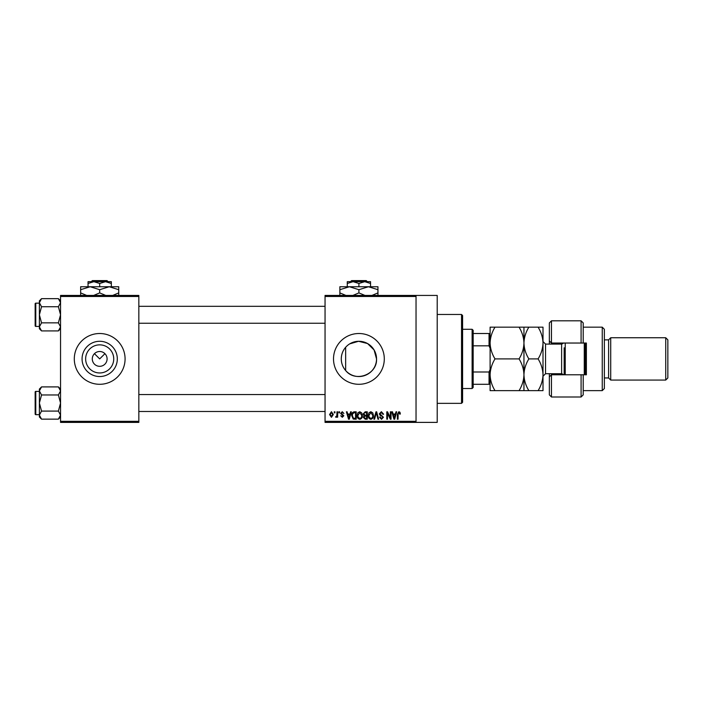 <?xml version="1.0" encoding="UTF-8"?>
<svg xmlns="http://www.w3.org/2000/svg" width="703" height="703" viewBox="0 0 703 703"><rect width="100%" height="100%" fill="white"/><g stroke="black" fill="none" stroke-linecap="round" stroke-linejoin="round"><path stroke-width="1.05" d="M113.737 358.908A14.051 14.051 0 0 1 99.685 372.959A14.051 14.051 0 0 1 85.643 358.908A14.051 14.051 0 0 1 99.685 344.857A14.051 14.051 0 0 1 113.737 358.908M92.286 358.908A7.408 7.408 0 0 0 99.685 366.316A7.408 7.408 0 0 0 107.093 358.908A7.408 7.408 0 0 0 99.685 351.5A7.408 7.408 0 0 0 92.286 358.908M82.066 358.908A17.628 17.628 0 0 0 99.685 376.536A17.628 17.628 0 0 0 117.313 358.908A17.628 17.628 0 0 0 99.685 341.28A17.628 17.628 0 0 0 82.066 358.908M74.298 358.908A25.396 25.396 0 0 0 99.685 384.295A25.396 25.396 0 0 0 125.081 358.908A25.396 25.396 0 0 0 99.685 333.512A25.396 25.396 0 0 0 74.298 358.908M345.656 370.534C342.818 367.274 341.359 363.398 341.28 358.908C341.359 354.409 342.827 350.533 345.656 347.273L345.656 370.534C355.331 382.81 377.414 374.585 376.536 358.908A17.628 17.628 0 0 1 358.908 376.536A17.628 17.628 0 0 1 341.28 358.908A17.628 17.628 0 0 1 358.908 341.28A17.628 17.628 0 0 1 376.536 358.908L374.093 349.962L367.564 343.547L358.565 341.28L349.69 343.881M333.512 358.908A25.396 25.396 0 0 0 358.908 384.295A25.396 25.396 0 0 0 384.295 358.908A25.396 25.396 0 0 0 358.908 333.512A25.396 25.396 0 0 0 333.512 358.908M416.035 295.427L416.035 296.481L325.05 296.481L325.05 295.427L437.204 295.427L437.204 422.389L325.05 422.389L325.05 421.325L416.035 421.325L416.035 422.389M94.457 353.671L99.685 358.908L104.923 353.671M334.285 411.809L334.953 411.809L334.953 412.863L334.285 412.863L334.285 411.809M338.899 411.809L339.575 411.809L339.575 412.863L338.899 412.863L338.899 411.809M350.604 411.809L351.307 411.809L349.259 419.216L348.547 419.216L346.403 411.809L347.106 411.809L347.686 414.023L350.024 414.023L350.604 411.809M361.702 412.872L362.37 415.411C362.52 417.512 361.65 418.812 359.769 419.313C357.924 418.821 357.062 417.556 357.177 415.499L357.845 412.846L359.769 411.712L361.702 412.872M372.766 412.872L373.434 415.411C373.574 417.512 372.713 418.812 370.833 419.313C368.987 418.821 368.117 417.556 368.24 415.499L368.908 412.846L370.833 411.712L372.766 412.872M381.395 411.712L383.627 414.216L382.95 414.304L381.334 412.573L379.971 413.847L383.434 417.283L381.518 419.313L379.488 417.099L380.165 417.002L381.492 418.443L382.757 417.257L382.546 416.501L380.323 415.622L379.295 413.856L381.395 411.712M396 411.809L396.703 411.809L394.655 419.216L393.952 419.216L391.799 411.809L392.502 411.809L393.091 414.023L395.42 414.023L396 411.809M325.05 296.481L325.05 421.325M416.035 296.481L416.035 421.325M399.963 412.23L400.359 414.023L399.691 414.12L398.873 412.573L398.153 413.136L398.056 419.216L397.38 419.216L397.38 414.19L398.909 411.712L399.963 412.23M390.358 411.809L391.035 411.809L391.035 419.216L390.314 419.216L387.476 413.276L387.476 419.216L386.799 419.216L386.799 411.809L387.52 411.809L390.358 417.731L390.358 411.809M375.991 411.809L376.65 411.809L378.645 419.216L377.95 419.216L376.36 412.67L374.585 419.216L373.882 419.216L375.991 411.809M365.191 411.809L367.274 411.809L367.274 419.216L365.182 419.216L363.328 417.354L364.057 415.798L363.135 413.979L365.191 411.809M354.242 411.809L356.21 411.809L356.21 419.216L353.257 419.076L351.693 415.552C351.518 413.443 352.361 412.195 354.242 411.809M342.256 411.712L343.899 413.443L342.212 412.476L341.306 413.32L343.802 415.754L342.291 417.292L340.727 415.754L342.264 416.519L343.134 415.86L340.63 413.452L342.256 411.712M336.974 411.809L337.651 411.809L337.651 417.195L336.974 417.195L336.974 416.334L336.175 417.292L335.533 417.002L336.851 415.701L336.974 411.809M331.447 411.712L333.319 414.498L331.447 417.292L329.566 414.559L331.447 411.712M138.834 422.389L60.546 422.389L60.546 421.325L138.834 421.325L138.834 422.389M138.834 296.481L60.546 296.481L60.546 295.427L138.834 295.427L138.834 421.325M60.546 296.481L60.546 421.325M394.568 417.037L395.191 414.884L393.32 414.884L394.251 418.443L394.568 417.037M370.824 418.443C372.265 418.048 372.906 417.028 372.757 415.403L370.841 412.573L368.908 415.526L369.198 417.204L370.824 418.443M366.597 418.347L366.597 416.132L364.629 416.202L364.005 417.231L365.428 418.347L366.597 418.347M366.597 415.271L366.597 412.67L364.479 412.766L363.811 413.979L365.27 415.271L366.597 415.271M359.76 418.443C361.201 418.048 361.852 417.028 361.694 415.403L359.778 412.573L357.845 415.526L358.135 417.204L359.76 418.443M355.542 418.347L355.542 412.67L354.33 412.67L352.634 413.751L352.37 415.561L353.389 418.197L355.542 418.347M349.163 417.037L349.795 414.884L347.915 414.884L348.855 418.443L349.163 417.037M331.464 416.519L332.651 414.506L331.429 412.476L330.243 414.506L331.464 416.519M461.537 314.469L462.592 315.524L462.592 402.283L461.537 403.346L461.537 314.469L437.204 314.469M60.546 328.749L58.384 330.911L41.539 330.911L39.386 326.877L41.539 322.853L39.386 314.786L41.539 306.728L39.386 302.694L41.539 298.661L39.386 300.822L39.386 328.749L41.539 330.911M35.15 305.26L35.15 303.784A0.633 0.633 0 0 1 35.783 303.151L35.783 326.42A0.633 0.633 0 0 1 35.15 325.788L35.15 303.784A0.633 0.633 0 0 1 35.783 303.151L39.386 303.151M35.783 326.42L39.386 326.42M60.546 300.822L58.384 298.661L41.539 298.661M58.384 298.661L60.546 302.694L58.384 306.728L41.539 306.728M58.384 306.728L60.546 314.786L58.384 322.853L41.539 322.853M58.384 322.853L60.546 326.877L58.384 330.911M472.117 388.531L472.117 329.285L473.172 330.34L473.172 387.476L472.117 388.531L462.592 388.531M472.117 329.285L462.592 329.285M490.105 384.295L489.042 384.295L489.042 371.992L490.105 369.488M473.172 384.295L489.042 384.295M473.172 333.512L490.105 333.512M473.172 371.992L489.042 371.992M490.105 348.328L489.042 345.823L489.042 333.512M473.172 345.823L489.042 345.823M35.15 325.788L35.15 324.311M60.546 416.993L58.384 419.146L41.539 419.146L39.386 415.121L41.539 411.088L39.386 403.03L41.539 394.963L39.386 390.93L41.539 386.905L39.386 389.058L39.386 416.993L41.539 419.146M35.15 393.504L35.15 392.019A0.633 0.633 0 0 1 35.783 391.386L35.783 414.665A0.633 0.633 0 0 1 35.15 414.032L35.15 392.019A0.633 0.633 0 0 1 35.783 391.386L39.386 391.386M35.783 414.665L39.386 414.665M60.546 389.058L58.384 386.905L41.539 386.905M58.384 386.905L60.546 390.93L58.384 394.963L41.539 394.963M58.384 394.963L60.546 403.03L58.384 411.088L41.539 411.088M58.384 411.088L60.546 415.121L58.384 419.146M35.15 414.032L35.15 412.547M583.209 343.038L581.091 343.038L581.091 320.814L583.209 322.932L583.209 343.038L586.381 343.038L586.381 374.778L583.209 374.778L583.209 394.875L581.091 396.993L581.091 374.778L551.468 374.778L551.468 396.993L549.351 394.875L549.351 373.715M551.468 374.778L549.351 376.896L551.468 374.778L551.468 373.715M562.048 344.057L562.048 343.038M602.251 327.167L604.369 329.285L604.369 388.531L602.251 390.648L602.251 327.167L583.209 327.167M665.732 337.748L667.85 339.865L667.85 377.95L665.732 380.068L665.732 337.748L610.714 337.748L608.605 339.865L608.605 377.95L604.369 377.95M610.714 337.748L610.714 380.068L665.732 380.068M581.091 343.038L551.468 343.038L551.468 344.092M551.468 320.814L551.468 343.038L549.351 340.92L549.351 322.932L551.468 320.814L581.091 320.814M549.351 344.092L549.351 340.92L551.468 343.038M562.048 374.778L562.048 373.75M581.091 374.778L583.209 374.778M565.221 343.038L565.221 374.778M585.327 343.038L585.327 374.778M584.263 374.778L584.263 343.038M495.009 327.167L490.105 327.167L490.105 343.038C490.299 337.431 491.933 332.141 495.009 327.167L519.051 327.167C522.127 332.15 523.761 337.44 523.955 343.038C523.761 348.644 522.127 353.934 519.051 358.908L495.009 358.908C491.933 353.925 490.299 348.635 490.105 343.038L490.105 374.778C490.29 369.198 491.924 363.908 495.009 358.908M523.955 327.167L523.955 343.038C524.157 337.422 525.791 332.132 528.867 327.167L519.051 327.167M495.009 390.648C491.942 385.71 490.307 380.42 490.105 374.778L490.105 390.648L528.867 390.648C525.8 385.71 524.166 380.42 523.955 374.778C523.77 380.349 522.136 385.639 519.051 390.648M519.051 358.908C522.118 363.846 523.753 369.137 523.955 374.778L523.955 390.648M523.955 343.038L523.955 374.778C524.148 369.198 525.782 363.908 528.867 358.908C525.791 353.925 524.157 348.635 523.955 343.038M538.094 390.648C541.178 385.639 542.813 380.349 543.006 374.778C542.795 369.137 541.161 363.846 538.094 358.908C541.169 353.934 542.804 348.644 543.006 343.038C542.813 337.44 541.169 332.15 538.094 327.167L543.006 327.167L543.006 390.648L528.867 390.648M538.094 358.908L528.867 358.908M538.094 327.167L528.867 327.167M564.166 374.778L564.166 347.8M351.579 280.611L350.507 281.675L351.579 280.611L366.237 280.611L367.3 281.675L366.237 280.611M370.543 286.745L370.543 283.467L364.725 281.675L347.264 281.675L347.264 283.467L353.091 281.675L358.908 283.467L364.725 281.675L367.3 281.675M347.264 283.467L347.264 286.745M358.908 283.467L358.908 286.745M370.543 283.467L370.543 281.675L364.725 281.675M345.894 295.427L339.865 292.905L339.865 286.745L377.95 286.745L377.95 292.905L371.922 295.427M339.865 292.905L339.865 295.849M339.865 289.698L349.382 286.745L358.908 289.698L358.908 292.905L352.88 295.427M358.908 289.698L368.425 286.745L377.95 289.698M364.936 295.427L358.908 292.905M377.95 295.849L377.95 292.905M92.357 280.611L91.293 281.675L92.357 280.611L107.023 280.611L108.086 281.675L107.023 280.611M88.051 283.467L93.868 281.675L88.051 281.675L88.051 286.745M99.685 283.467L105.512 281.675L93.868 281.675L99.685 283.467L99.685 286.745M111.329 283.467L111.329 281.675L105.512 281.675L111.329 283.467L111.329 286.745M86.671 295.427L80.643 292.905L80.643 286.745L118.737 286.745L118.737 292.905L112.708 295.427M80.643 292.905L80.643 295.849M80.643 289.698L90.169 286.745L99.685 289.698L99.685 292.905L93.666 295.427M99.685 289.698L109.211 286.745L118.737 289.698M105.714 295.427L99.685 292.905M118.737 295.849L118.737 292.905M563.683 374.778L561.627 373.715L561.627 344.092L545.546 344.092L545.546 373.715L543.006 376.254M461.537 403.346L437.204 403.346M325.05 306.323L138.834 306.323M325.05 323.248L138.834 323.248M138.834 411.492L325.05 411.492M138.834 394.559L325.05 394.559M608.605 339.865L604.369 339.865M581.091 396.993L551.468 396.993M602.251 390.648L583.209 390.648M608.605 377.95L610.714 380.068M561.627 373.715L545.546 373.715M561.627 344.092L563.683 343.038M545.546 344.092L543.006 341.553"/></g></svg>
